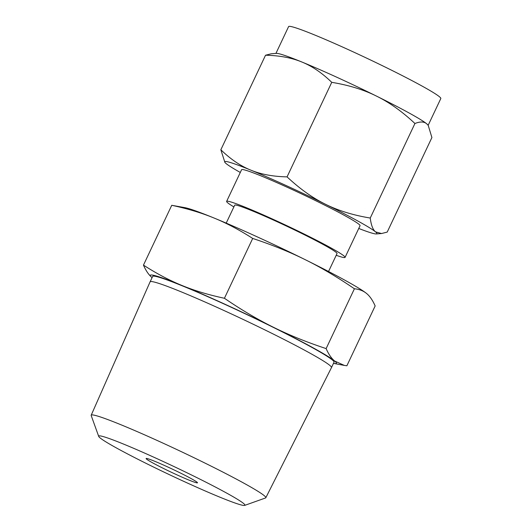 <?xml version="1.0" encoding="UTF-8"?>
<svg xmlns="http://www.w3.org/2000/svg" width="532" height="532" viewBox="0 0 532 532"><rect width="100%" height="100%" fill="white"/><g stroke="black" fill="none" stroke-linecap="round" stroke-linejoin="round"><path stroke-width="0.8" d="M152.085 277.624A102.922 5.919 -154.7 0 1 152.012 277.564L151.926 277.498A102.922 5.919 -154.7 0 0 152.012 277.564C148.807 274.951 145.961 270.801 143.46 265.122C156.714 273.648 169.602 280.457 182.124 285.544A102.922 5.919 -154.7 0 0 151.926 277.498L151.926 277.498M333.478 363.369A102.922 5.919 -154.7 0 0 333.677 363.409A102.922 5.919 -154.7 0 0 334.681 361.042L344.324 365.411L346.877 365.777L375.153 305.953C372.673 300.281 369.82 296.138 366.601 293.511C363.429 290.844 359.359 289.262 354.412 288.77C337.441 277.172 321.102 267.503 305.375 259.756C289.754 251.988 272.198 244.886 252.7 238.442C239.447 229.917 226.559 223.114 214.044 218.02C201.608 212.9 187.503 208.657 171.743 205.299L143.46 265.122M171.743 205.299L184.937 207.666A102.922 5.919 25.3 0 1 214.044 218.02A102.922 5.919 25.3 0 1 257.302 236.893A102.922 5.919 25.3 0 1 305.375 259.756A102.922 5.919 25.3 0 1 366.601 293.511A102.922 5.919 25.3 0 1 366.688 293.578L366.601 293.511M98.706 436.406L91.205 415.565A96.571 5.553 25.3 0 1 91.191 415.213L150.09 281.847A100.315 5.772 25.3 0 1 150.097 281.834L152.651 276.434A100.315 5.772 25.3 0 1 225.834 304.796A100.315 5.772 25.3 0 1 334.043 362.172L331.489 367.579A100.315 5.772 25.3 0 1 331.483 367.585L265.814 497.753A96.571 5.553 25.3 0 1 265.535 497.965L244.66 505.4A80.851 4.648 -154.7 0 0 157.685 458.97A80.851 4.648 -154.7 0 0 98.706 436.406A80.851 4.648 -154.7 0 0 185.914 482.351A80.851 4.648 -154.7 0 0 244.66 505.4M334.681 361.042A102.922 5.919 -154.7 0 0 273.455 327.286A102.922 5.919 -154.7 0 0 225.382 304.424A102.922 5.919 -154.7 0 0 182.124 285.544C194.552 290.672 208.657 294.908 224.424 298.272C241.388 309.863 257.734 319.539 273.455 327.286C289.082 335.047 306.638 342.149 326.129 348.6C328.616 354.265 331.463 358.415 334.681 361.042M150.097 281.834A100.315 5.772 25.3 0 1 223.28 310.203A100.315 5.772 25.3 0 1 331.489 367.579M91.191 415.213A96.571 5.553 25.3 0 1 161.648 442.511A96.571 5.553 25.3 0 1 265.814 497.753M354.412 288.77L326.129 348.6M252.7 238.442L224.424 298.272M166.842 466.557A28.415 1.636 25.3 0 1 197.485 482.803A28.415 1.636 25.3 0 1 176.757 474.77A28.415 1.636 25.3 0 1 146.114 458.518A28.415 1.636 25.3 0 1 166.842 466.557M226.213 223.114L234.685 205.199A56.598 3.252 25.3 0 1 275.975 221.199A56.598 3.252 25.3 0 1 337.022 253.571L328.55 271.493M233.874 206.915A65.509 3.771 25.3 0 1 226.625 201.389A65.509 3.771 25.3 0 1 274.419 219.916A65.509 3.771 25.3 0 1 345.075 257.382A65.509 3.771 25.3 0 1 336.211 255.287M376.55 96.132C363.788 89.755 348.852 85.16 331.749 82.334C322.04 72.911 312.071 66.128 301.85 61.998A84.176 4.841 25.3 0 1 337.235 77.433A84.176 4.841 25.3 0 1 376.55 96.132A84.176 4.841 25.3 0 1 426.624 123.737C424.037 121.529 420.14 121.449 414.933 123.497C402.179 111.547 389.384 102.43 376.55 96.132M345.075 257.382L360.044 225.714A65.509 3.771 -154.7 0 0 289.388 188.248A65.509 3.771 -154.7 0 0 241.595 169.721L226.625 201.389M224.89 162.36L220.847 149.771C230.562 159.194 240.524 165.977 250.745 170.107C260.906 174.323 273.009 176.577 287.061 176.877C299.822 188.827 312.617 197.951 325.444 204.241A84.176 4.841 -154.7 0 0 286.13 185.548A84.176 4.841 -154.7 0 0 250.745 170.107A84.176 4.841 -154.7 0 0 224.89 162.36A84.176 4.841 -154.7 0 0 226.12 163.583A84.176 4.841 -154.7 0 0 240.298 172.468M325.444 204.241C338.212 210.619 353.142 215.214 370.245 218.04C371.13 225.122 372.885 229.731 375.519 231.852A84.176 4.841 -154.7 0 0 325.444 204.241M287.061 176.877L331.749 82.334M370.245 218.04L414.933 123.497M428.134 125.359L440.809 98.546A84.176 4.841 -154.7 0 0 350.009 50.407A84.176 4.841 -154.7 0 0 288.597 26.6L275.928 53.413M426.624 123.737A84.176 4.841 25.3 0 1 427.854 124.96L426.624 123.737M301.85 61.998C291.696 57.782 279.586 55.528 265.535 55.228L271.214 53.785L276.407 53.373A84.176 4.841 25.3 0 1 301.85 61.998M220.847 149.771L265.535 55.228M358.741 228.461A84.176 4.841 -154.7 0 0 376.337 233.947A84.176 4.841 -154.7 0 0 375.519 231.852L381.53 233.535L387.21 232.092L431.904 137.549L428.267 125.545M333.677 363.409L344.324 365.411M376.337 233.947L381.53 233.535"/></g></svg>
